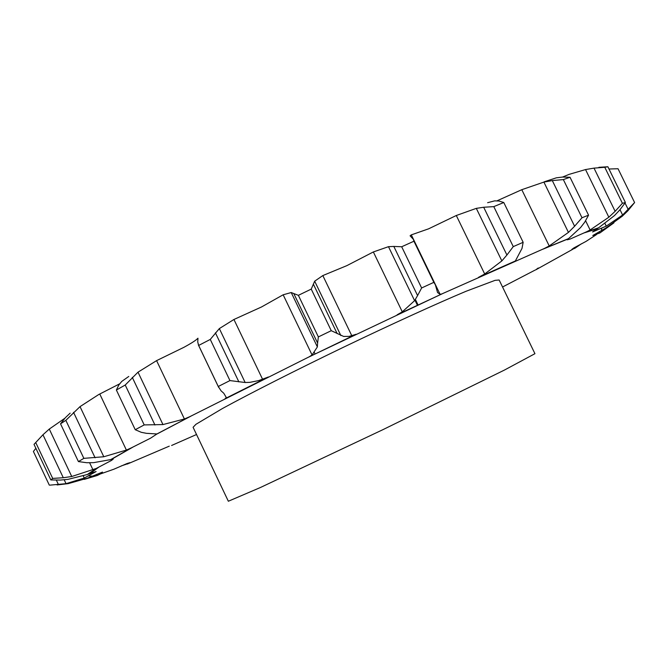 <?xml version="1.0" encoding="UTF-8"?>
<svg xmlns="http://www.w3.org/2000/svg" width="668" height="668" viewBox="0 0 668 668"><rect width="100%" height="100%" fill="white"/><g stroke="black" fill="none" stroke-linecap="round" stroke-linejoin="round"><path stroke-width="1" d="M169.271 446.157L129.375 463.183L129.918 462.673L126.945 463.567L113.894 469.212L100.283 473.996L102.505 472.092L87.541 478.138L68.211 483.64L57.039 484.951M49.916 485.143L66.04 483.665L84.277 478.046L96.125 471.55L87.257 474.53L96.284 468.443L111.489 460.436L113.268 459.025L110.746 459.592L131.304 447.886L150.517 438.2L157.038 433.899M190.848 416.189L157.063 433.966L146.442 433.323L141.257 432.305L135.237 429.708L144.196 424.915L162.959 424.572L184.41 418.986L189.745 416.698L309.226 356.796L441.748 293.97L544.311 248.504L568.56 238.601L567.157 239.829L570.071 239.069L586.479 231.829L598.611 227.813L592.583 231.946L606.26 226.126L622.609 215.021L634.6 202.554L618.034 168.737L608.991 169.012M634.6 202.554L627.92 210.754L622.234 216.232L606.026 227.93L592.8 235.503L599.872 232.965L613.942 222.828M596.591 234.501L586.028 241.407L573.946 247.886L571.875 249.381L574.864 248.321L581.402 243.795M572.935 249.172L535.561 269.955L538.233 267.993M534.926 270.173L502.545 287.006M193.085 427.286L195.908 424.322L222.578 408.449C250.458 393.218 295.189 370.531 343.177 347.385C391.197 324.331 436.814 303.539 466.089 291.265L495.088 280.343L499.146 280.001L534.943 353.689L504.323 370.122L382.797 429.724L260.353 487.54L228.347 501.242L193.085 427.286M110.746 459.592L93.612 462.657L86.715 462.715L78.415 461.58L83.851 458.357L65.84 420.347L80.026 406.628L98.672 394.571L119.622 383.858M144.196 424.915L125.225 385.027L138.009 372.168L156.588 360.628L183.951 347.302C190.246 343.878 194.505 341.231 196.743 339.344L197.786 338.384M225.366 398.445L226.302 397.502L223.78 393.252L221.091 390.855L218.269 386.488L229.942 380.585L210.27 339.428L219.346 328.581L233.934 319.479L261.514 306.971L283.157 294.788L312.065 354.967L309.226 356.796M283.157 294.788L291.223 292.542L293.786 293.544L317.601 343.076L318.369 336.923L331.253 330.693L311.238 289.102L314.678 281.186L322.828 275.575L346.867 265.63L373.354 251.953L402.286 311.847L397.953 314.327M373.354 251.953L388.484 246.676L393.819 246.434L417.584 295.573L421.625 287.975L433.841 282.339L435.361 284.793L413.342 239.303L410.085 235.796L411.313 234.877L428.631 228.815L456.302 215.497L484.701 273.997L479.624 276.744M496.942 200.851L521.791 189.687L549.213 245.949L544.311 248.504M121.275 465.922L129.375 463.183M574.497 247.569L574.864 248.321M84.235 479.39L97.286 475.482L100.283 473.996M599.246 231.662L599.872 232.965M605.008 223.571L606.26 226.126M562.531 177.062L569.136 174.365L585.535 169.563L594.011 168.127L615.136 211.305L622.409 203.297L625.39 202.496L619.762 209.994L614.502 215.555L598.611 227.813M64.871 418.251L49.282 429.065L42.961 434.759L63.301 477.737L52.688 478.413L50.843 479.941L60.354 480.075L68.078 479.34L87.257 474.53M615.136 211.305L608.849 217.217L590.111 229.976L586.479 231.829M63.301 477.737L71.743 476.509L96.284 468.443M563.967 176.452L564.226 176.978M585.627 220.799L590.111 229.976M521.791 189.687L543.894 182.088L552.311 180.585L574.605 226.252L581.995 217.751L588.558 215.179L584.667 222.26L580.601 227.521L568.56 238.601M574.605 226.252L568.443 232.397L549.213 245.949M83.851 458.357L103.799 456.753L126.394 450.073L131.304 447.886M456.302 215.497L476.309 208.366L483.69 207.255L506.92 255.017L513.266 246.617L523.153 242.309L522 248.412L515.429 260.862M506.92 255.017L501.852 260.912L484.701 273.997M435.361 284.793L437.548 292.526L440.078 294.287L441.748 293.97M417.584 295.573L414.594 300.667L402.286 311.847M229.942 380.585L245.148 382.505L249.857 382.355L258.65 380.601L267.417 377.362M331.253 330.693L343.636 336.438L349.18 336.38L355.326 334.534M317.601 343.076L317.367 346.926L312.065 354.967M35.872 448.286L33.4 451.476L49.307 485.135M594.011 168.127L604.774 167.284L607.888 166.758L598.879 167.317M42.961 434.759L34.018 444.37L50.843 479.941M552.311 180.585L563.349 179.583L570.029 177.27L562.581 177.053L556.335 177.822L544.211 181.813M70.14 413.158L65.38 417.692L60.529 423.821L65.84 420.347M483.69 207.255L493.802 206.621L503.781 202.513L498.929 201.01L494.654 200.859L487.632 202.696M128.774 376.451L121.751 381.411L118.787 385.044L116.374 390.029L125.225 385.027M393.819 246.434L401.685 246.759L413.935 241.223L413.342 239.303M197.962 338.2L197.745 341.999L198.655 345.448L210.27 339.428M293.786 293.544L298.371 295.331L311.238 289.102M415.304 299.498L417.968 305.017M417.425 305.276L414.928 300.116M620.004 209.71L622.609 215.021M625.039 203.03L628.296 209.677M622.409 203.297L604.774 167.284M625.39 202.496L607.888 166.758M585.535 169.563L608.849 217.217M52.688 478.413L35.738 442.567M581.995 217.751L563.349 179.583M588.558 215.179L570.029 177.27M543.894 182.088L568.443 232.397M78.415 461.58L60.529 423.821M513.266 246.617L493.802 206.621M523.153 242.309L503.781 202.513M476.309 208.366L501.852 260.912M135.237 429.708L116.374 390.029M421.625 287.975L401.685 246.759M433.841 282.339L413.935 241.223M388.484 246.676L414.594 300.667M218.269 386.488L198.655 345.448M291.223 292.542L317.367 346.926M318.369 336.923L298.371 295.331M171.618 445.472L196.526 434.509M88.644 475.95L92.409 476.125M98.563 467.324L90.38 473.32M132.732 447.209L111.439 459.367M268.294 376.969L225.074 398.646M355.977 334.267L308.658 357.121M442.141 293.836L397.151 314.753M515.496 260.912L478.58 277.27M568.109 238.919L542.967 249.164M596.582 228.999L584.45 232.798M601.526 230.435L601.676 228.356M127.438 463.375L127.755 464.043M96.71 474.28L97.286 475.482M83.283 475.933L84.277 478.046M89.637 462.799L93.011 469.921M99.766 394.003L126.394 450.073M156.588 360.628L184.41 418.986M411.313 234.877L440.078 294.287M233.934 319.479L262.591 379.307M322.828 275.575L351.819 335.77M56.362 480.175L58.517 484.726M64.212 479.808L66.04 483.665M49.282 429.065L71.743 476.509M73.538 412.323L95.106 457.814M80.026 406.628L103.799 456.753M132.289 377.387L154.951 425.015M138.009 372.168L162.959 424.572M215.405 332.823L238.877 381.896M219.346 328.581L245.148 382.505M314.678 281.186L340.864 335.578M313.334 284.084L337.181 333.624M156.997 433.924L189.745 416.698M418.059 304.975L415.362 299.398M218.686 387.44L198.312 344.805M314.344 352.445L315.087 353.99"/></g></svg>
